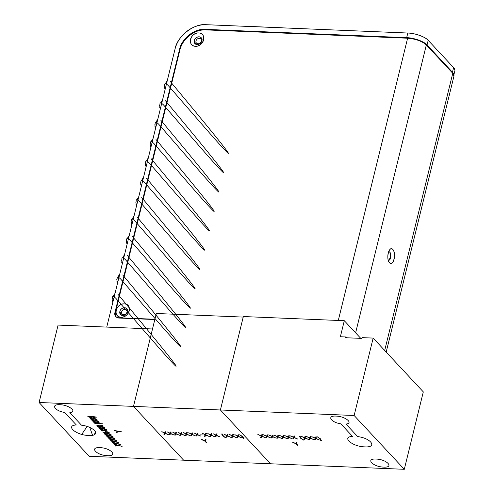 <?xml version="1.0" encoding="UTF-8"?>
<svg xmlns="http://www.w3.org/2000/svg" width="494" height="494" viewBox="0 0 494 494"><rect width="100%" height="100%" fill="white"/><g stroke="black" fill="none" stroke-linecap="round" stroke-linejoin="round"><path stroke-width="0.74" d="M141.321 186.324L140.562 182.761C141.457 182.447 139.672 177.908 144.378 182.2L177.612 220.429C187.442 231.754 200.391 246.494 204.108 249.859C206.671 251.915 202.077 244.901 146.483 178.192M140.778 185.04L140.704 184.633M296.499 443.828L297.839 445.273L297.271 445.248L295.925 443.81L292.411 442.136L295.943 443.532L296.4 442.297L297.055 442.328L296.499 443.828M315.715 438.53L315.184 439.759L314.524 439.728L315.16 438.271L311.782 436.702L315.258 438.036L315.771 436.869L316.426 436.894L315.82 438.295L319.334 439.926L315.715 438.53M304.965 438.085L304.434 439.314L303.773 439.283L304.409 437.826L301.031 436.258L304.508 437.591L305.014 436.424L305.675 436.449L305.064 437.851L308.577 439.481L304.965 438.085M294.047 437.635L293.516 438.863L292.856 438.833L293.492 437.375L290.114 435.807L293.59 437.141L294.103 435.974L294.757 435.998L294.152 437.4L297.666 439.03L294.047 437.635M283.297 437.19L282.766 438.419L282.105 438.388L282.741 436.931L279.363 435.362L282.84 436.702L283.346 435.529L284.007 435.554L283.395 436.955L286.909 438.592L283.297 437.19M272.54 436.745L272.009 437.974L271.354 437.943L271.984 436.486L268.606 434.918L272.083 436.258L272.595 435.084L273.25 435.115L272.645 436.517L276.158 438.147L272.54 436.745M261.789 436.301L261.258 437.53L260.597 437.505L261.233 436.041L257.856 434.479L261.332 435.813L261.839 434.64L262.499 434.671L261.888 436.072L265.408 437.703L261.789 436.301M352.488 436.369L340.804 423.833C330.77 422.339 326.577 415.479 336.081 416.102C345.127 416.244 353.908 423.29 345.973 424.05L357.662 436.585C371.148 438.197 377.719 447.712 364.763 446.872C352.407 446.669 341.051 436.955 352.488 436.369M347.381 337.81L345.43 336.945L340.372 336.735L344.306 320.711L360.756 338.359L344.306 320.711L340.372 336.735L345.43 336.945L345.238 337.717L361.96 338.409L362.151 337.637L373.155 338.087L423.309 391.89L404.296 469.3L354.142 415.503L220.404 409.977L270.558 463.78L404.296 469.3L354.142 415.503L220.404 409.977L243.351 316.543L344.306 320.711L243.351 316.543M376.138 459.068C386.79 459.29 394.706 467.775 383.622 467.102C372.97 466.879 365.054 458.389 376.138 459.068M267.168 436.523L266.63 437.752L265.976 437.727L266.612 436.264L263.234 434.701L266.711 436.035L267.217 434.862L267.878 434.893L267.266 436.295L270.78 437.925L267.168 436.523M277.918 436.968L277.387 438.197L276.726 438.166L277.362 436.708L273.985 435.14L277.461 436.48L277.968 435.307L278.628 435.331L278.023 436.739L281.537 438.369L277.918 436.968M288.675 437.412L288.138 438.641L287.483 438.61L288.113 437.153L284.735 435.585L288.218 436.924L288.724 435.751L289.379 435.776L288.774 437.178L292.287 438.814L288.675 437.412M301.031 438.153L303.551 440.098L300.5 438.166L299.253 436.072L299.988 436.103L301.031 438.153M310.343 438.308L309.806 439.536L309.151 439.506L309.787 438.048L306.41 436.48L309.886 437.814L310.393 436.647L311.053 436.671L310.442 438.073L313.956 439.703L310.343 438.308M319.859 438.765L317.339 436.82L320.396 438.752L321.637 440.846L320.902 440.815L319.859 438.765M146.076 166.972L145.316 163.409C146.205 163.094 144.427 158.555 149.132 162.847L182.366 201.077C192.197 212.401 205.146 227.141 208.863 230.507C211.426 232.557 206.832 225.548 151.238 158.84M145.532 165.688L145.458 165.28M150.831 147.62L150.071 144.057C150.96 143.742 149.182 139.203 153.887 143.495L187.121 181.724C196.952 193.049 209.901 207.783 213.618 211.148C216.181 213.204 211.586 206.196 155.993 139.487M150.287 146.335L150.213 145.928M155.042 126.983L154.962 126.575M160.334 108.915L159.574 105.352C160.47 105.037 158.685 100.498 163.391 104.79L196.624 143.013C206.455 154.344 219.404 169.078 223.121 172.443C225.69 174.499 221.09 167.485 165.496 100.776M159.79 107.63L159.716 107.223M165.089 89.562L164.329 85.999C165.224 85.678 163.44 81.146 168.145 85.437L201.379 123.661C211.21 134.992 224.159 149.725 227.876 153.091C230.439 155.147 225.844 148.132 170.251 81.424M164.545 88.278L164.471 87.87M119.153 276.572L118.443 277.196M122.716 274.954C178.309 341.663 182.904 348.678 180.341 346.621C176.624 343.256 163.675 328.522 153.844 317.191L120.61 278.968C115.905 274.676 117.689 279.209 116.794 279.53L117.553 283.099M123.908 257.22L123.191 257.843M122.308 263.747L121.549 260.177C122.438 259.856 120.66 255.324 125.365 259.609L158.599 297.839C168.429 309.17 181.378 323.903 185.096 327.269C187.658 329.325 183.064 322.31 127.471 255.602M152.492 328.979L58.094 325.077L152.492 328.979L133.479 406.389L183.632 460.186L89.235 456.289L39.082 402.493L220.404 409.977L270.558 463.78L404.296 469.3L423.309 391.89L373.155 338.087L354.142 415.503L373.155 338.087L362.151 337.637M128.662 237.867L127.946 238.491M127.057 244.388L126.303 240.825C127.193 240.504 125.414 235.971 130.12 240.257L163.353 278.486C173.184 289.811 186.133 304.551 189.85 307.916C192.413 309.973 187.819 302.958 132.225 236.249M133.417 218.509L132.701 219.138M136.98 216.897C192.574 283.605 197.168 290.62 194.599 288.564C190.888 285.199 177.933 270.459 168.108 259.134L134.874 220.904C130.163 216.619 131.947 221.151 131.052 221.473L131.812 225.036M276.998 437.542L276.844 438.172L276.998 437.542M138.172 199.156L137.456 199.78M141.729 197.544C197.322 264.253 201.923 271.268 199.354 269.211C195.636 265.846 182.687 251.106 172.857 239.781L139.623 201.552C134.918 197.267 136.702 201.799 135.807 202.12L136.566 205.683M142.92 179.804L142.21 180.427M147.675 160.451L146.959 161.075M152.43 141.099L151.714 141.722M157.185 121.746L156.468 122.37M161.939 102.394L161.223 103.018M166.688 83.041L165.978 83.665M453.85 74.946L454.869 70.784A15.833 5.761 -166.2 0 0 453.603 67.592L452.461 72.235A15.833 5.761 13.8 0 1 453.788 74.779L452.461 72.235L453.603 67.592L428.187 40.329L427.044 44.973L452.461 72.235L427.044 44.973L428.187 40.329A15.833 5.761 -166.2 0 0 407.809 33.024L406.667 37.668A15.833 5.761 13.8 0 1 427.044 44.973C424.457 41.626 413.497 37.692 406.667 37.668L407.809 33.024L206.282 24.7C194.13 23.095 177.062 36.395 175.037 49.06L106.747 327.09L175.037 49.06A28.072 22.854 137 0 1 206.282 24.7L407.809 33.024C414.639 33.049 425.6 36.982 428.187 40.329L453.603 67.592L454.918 70.025M121.635 311.875A2.995 2.439 137 0 1 123.753 309.497A2.995 2.439 137 0 1 126.495 309.942A2.995 2.439 137 0 1 126.97 312.097A2.995 2.439 137 0 1 124.859 314.474A2.995 2.439 137 0 1 122.111 314.03A2.995 2.439 137 0 1 121.635 311.875A2.995 2.439 -43 0 0 123.636 314.697A2.995 2.439 -43 0 0 126.97 312.097A2.995 2.439 -43 0 0 124.97 309.275A2.995 2.439 -43 0 0 121.635 311.875M201.342 41.163A2.995 2.439 -43 0 0 199.341 38.347A2.995 2.439 -43 0 0 196.007 40.94A2.995 2.439 -43 0 0 198.008 43.762A2.995 2.439 -43 0 0 201.342 41.163A2.995 2.439 137 0 1 199.23 43.546A2.995 2.439 137 0 1 196.482 43.095A2.995 2.439 137 0 1 196.007 40.94A2.995 2.439 137 0 1 198.125 38.563A2.995 2.439 137 0 1 200.867 39.014A2.995 2.439 137 0 1 201.342 41.163M179.575 49.4C181.236 38.983 195.284 28.028 205.294 29.35L406.667 37.668L205.294 29.35L205.788 29.881L205.294 29.35A23.107 18.809 137 0 0 179.575 49.4L179.94 49.795L179.575 49.4L114.904 312.683L115.275 313.073L114.904 312.683L179.575 49.4M154.881 319.26L118.511 317.753C115.689 317.333 114.485 315.641 114.904 312.683A5.391 4.39 137 0 0 115.769 316.555A5.391 4.39 137 0 0 118.511 317.753L154.881 319.26M389.525 262.777C393.193 267.186 396.651 253.119 392.798 249.464C389.13 245.055 385.672 259.122 389.525 262.777M452.77 73.285L384.69 350.462L452.77 73.285L453.93 76.237A14.548 5.292 -166.2 0 0 452.77 73.285L426.334 44.929L452.77 73.285M355.618 332.845L426.334 44.929A14.548 5.292 -166.2 0 0 407.612 38.217L338.285 320.464L407.612 38.217C415.8 38.927 422.043 41.163 426.334 44.929L355.618 332.845M198.712 32.95C190.344 32.227 186.893 46.294 195.439 46.263C203.806 46.992 207.264 32.925 198.712 32.95M118.906 318.043C116.078 317.623 114.874 315.932 115.3 312.974L179.909 49.925C181.57 39.501 195.618 28.553 205.628 29.875L407.612 38.217L205.628 29.875A23.107 18.809 137 0 0 179.909 49.925L115.3 312.974A5.391 4.39 137 0 0 116.158 316.845A5.391 4.39 137 0 0 118.906 318.043L154.813 319.532L118.906 318.043M124.309 303.878C115.942 303.155 112.49 317.222 121.036 317.197C129.403 317.92 132.861 303.853 124.309 303.878M388.605 260.313L390.723 257.102L389.828 252.138L389.136 251.736M201.225 42.398L201.923 40.854C203.374 35.846 195.278 35.512 194.259 40.539L195.797 44.256L200.126 43.558M126.816 313.332L127.52 311.788C128.971 306.78 120.876 306.441 119.857 311.473L121.394 315.184L125.723 314.493M201.923 40.854A4.298 3.501 -43 0 0 199.051 36.809A4.298 3.501 -43 0 0 194.259 40.539A4.298 3.501 -43 0 0 197.137 44.59A4.298 3.501 -43 0 0 201.923 40.854M190.517 39.335A7.361 5.99 137 0 1 198.712 32.95A7.361 5.99 137 0 1 203.633 39.878A7.361 5.99 137 0 1 195.439 46.263A7.361 5.99 137 0 1 190.517 39.335M127.52 311.788A4.298 3.501 -43 0 0 124.642 307.737A4.298 3.501 -43 0 0 119.857 311.473A4.298 3.501 -43 0 0 122.734 315.518A4.298 3.501 -43 0 0 127.52 311.788M116.115 310.269A7.361 5.99 137 0 1 124.309 303.878A7.361 5.99 137 0 1 129.23 310.806A7.361 5.99 137 0 1 121.036 317.197A7.361 5.99 137 0 1 116.115 310.269M388.253 260.184A4.298 1.945 92.4 0 0 390.575 257.849A4.298 1.945 92.4 0 0 390.482 253.348A4.298 1.945 92.4 0 0 388.599 251.829M388.247 252.996A7.361 3.328 -87.6 0 1 389.389 250.18A7.361 3.328 -87.6 0 1 393.471 250.446A7.361 3.328 -87.6 0 1 394.076 259.245A7.361 3.328 -87.6 0 1 388.908 261.894A7.361 3.328 -87.6 0 1 388.247 252.996M116.028 432.157L116.325 432.478L118.856 431.762L121.882 431.886L114.478 430.496L118.023 431.595L116.028 432.157M113.534 443.754L113.83 444.075L116.183 443.396L120.221 444.378L116.646 443.26L118.64 442.68L118.338 442.358L115.88 443.075L112.021 442.136L115.417 443.211L113.534 443.754M109.754 439.703L110.051 440.024L112.404 439.339L116.442 440.327L112.867 439.203L114.861 438.629L114.559 438.302L112.101 439.018L108.242 438.079L111.638 439.154L109.754 439.703M105.975 435.646L106.272 435.967L108.618 435.288L112.663 436.27L109.088 435.152L111.082 434.572L110.78 434.251L108.322 434.967L104.462 434.028L107.859 435.103L105.975 435.646M105.154 431.071L106.13 432.12L106.784 432.145L105.809 431.101L105.154 431.071M99.393 428.588L99.689 428.909L102.036 428.224L106.08 429.212L102.505 428.088L104.5 427.514L104.197 427.193L101.739 427.903L97.88 426.964L101.276 428.039L99.393 428.588M94.045 423.105L99.078 423.914L102.764 423.803L94.045 423.105M91.933 420.585L92.23 420.907L94.582 420.227L98.621 421.209L95.046 420.091L97.04 419.511L96.738 419.19L94.28 419.906L90.421 418.968L93.817 420.042L91.933 420.585M96.546 417.134L91.483 416.288L87.827 416.436L96.546 417.134M99.942 447.644C88.864 446.971 96.775 455.456 107.433 455.678C118.511 456.351 110.6 447.867 99.942 447.644M76.317 424.964C64.881 425.55 76.23 435.263 88.593 435.467C101.548 436.307 94.978 426.791 81.485 425.18L69.815 412.663C77.749 411.903 68.975 404.858 59.922 404.716C50.419 404.092 54.612 410.946 64.646 412.447L76.317 424.964M90.044 418.56L90.34 418.881L92.693 418.202L96.731 419.184L93.156 418.066L95.151 417.486L94.848 417.164L92.39 417.875L88.531 416.936L91.927 418.01L90.044 418.56M93.823 422.617L94.119 422.938L96.472 422.253L100.51 423.235L96.935 422.117L98.93 421.536L98.627 421.215L96.169 421.932L92.31 420.993L95.706 422.067L93.823 422.617M97.503 426.563L97.8 426.878L100.146 426.199L104.191 427.18L100.615 426.063L102.61 425.482L102.307 425.161L99.85 425.877L95.99 424.939L99.387 426.013L97.503 426.563M101.282 430.614L101.579 430.935L103.931 430.255L107.97 431.237L104.395 430.12L106.389 429.539L106.087 429.218L103.629 429.934L99.769 428.996L103.166 430.064L101.282 430.614M104.086 433.621L104.382 433.942L106.729 433.257L110.773 434.245L107.198 433.127L109.193 432.546L108.89 432.225L106.432 432.935L102.573 431.997L105.963 433.071L104.086 433.621M107.865 437.672L108.161 437.993L110.508 437.314L114.552 438.295L110.977 437.178L112.972 436.597L112.669 436.276L110.211 436.992L106.352 436.054L109.748 437.128L107.865 437.672M111.644 441.729L111.94 442.05L114.293 441.37L118.332 442.352L114.756 441.235L116.751 440.654L116.448 440.333L113.991 441.049L110.131 440.111L113.527 441.179L111.644 441.729M115.423 445.786L115.72 446.107L118.072 445.421L122.111 446.403L118.535 445.285L120.53 444.705L120.227 444.384L117.77 445.1L113.91 444.162L117.306 445.236L115.423 445.786M247.969 26.423L282.692 27.855A10.306 3.748 -166.2 0 0 281.135 27.732L249.421 26.423A10.306 3.748 -166.2 0 0 247.976 26.423M58.094 325.077L39.082 402.493L89.235 456.289L183.632 460.186L133.479 406.389L39.082 402.493L58.094 325.077M94.589 434.504L95.342 431.429L94.589 434.504M97.682 421.901L97.787 421.462L97.682 421.901M82.183 434.479L82.436 433.343L87.105 426.476M89.785 427.489L92.545 435.22M202.046 439.524L201.391 439.493L204.911 441.167L206.251 442.612L206.819 442.63L205.479 441.191L206.035 439.685L205.381 439.66L204.93 440.895L202.046 439.524M234.823 434.646L237.546 436.183L236.91 437.647L237.571 437.672L238.102 436.443L241.714 437.845L238.201 436.214L238.812 434.813L238.151 434.782L237.645 435.955L234.823 434.646M224.072 434.201L226.789 435.739L226.159 437.202L226.814 437.227L227.351 435.998L230.964 437.4L227.45 435.77L228.055 434.368L227.401 434.337L226.894 435.51L224.072 434.201M213.155 433.751L215.878 435.288L215.242 436.752L215.897 436.776L216.434 435.547L220.046 436.949L216.533 435.319L217.144 433.917L216.483 433.886L215.977 435.06L213.155 433.751M202.404 433.306L205.121 434.844L204.485 436.307L205.146 436.332L205.677 435.103L209.295 436.505L205.782 434.874L206.387 433.473L205.732 433.442L205.22 434.615L202.404 433.306M194.093 432.966L196.816 434.504L196.18 435.961L196.834 435.992L197.372 434.763L200.984 436.159L197.47 434.529L198.082 433.127L197.421 433.102L196.915 434.269L194.093 432.966M183.342 432.522L186.059 434.059L185.423 435.517L186.084 435.547L186.615 434.319L190.233 435.714L186.72 434.084L187.325 432.682L186.67 432.658L186.158 433.831L183.342 432.522M172.591 432.077L175.308 433.615L174.672 435.072L175.333 435.103L175.864 433.874L179.476 435.276L175.963 433.639L176.574 432.238L175.913 432.213L175.407 433.386L172.591 432.077M161.834 431.633L164.551 433.17L163.922 434.627L164.576 434.658L165.113 433.429L168.726 434.831L165.212 433.201L165.823 431.799L165.163 431.768L164.656 432.942L161.834 431.633M270.558 463.78L183.632 460.186L270.558 463.78M167.213 431.855L169.93 433.392L169.294 434.85L169.955 434.881L170.486 433.652L174.104 435.053L170.591 433.423L171.196 432.015L170.541 431.991L170.029 433.164L167.213 431.855M177.964 432.299L180.687 433.837L180.051 435.294L180.705 435.325L181.242 434.096L184.855 435.498L181.341 433.862L181.953 432.46L181.292 432.435L180.785 433.609L177.964 432.299M188.72 432.744L191.437 434.282L190.801 435.739L191.462 435.77L191.993 434.541L195.612 435.936L192.092 434.306L192.703 432.905L192.043 432.88L191.536 434.047L188.72 432.744M202.725 434.961L200.286 434.862L202.725 434.961M207.783 433.528L210.5 435.066L209.864 436.529L210.524 436.554L211.055 435.325L214.674 436.727L211.154 435.097L211.765 433.695L211.105 433.664L210.598 434.837L207.783 433.528M222.368 434.022L221.633 433.991L222.88 436.085L225.937 438.011L223.418 436.066L222.368 434.022M229.451 434.424L232.168 435.961L231.532 437.425L232.192 437.449L232.723 436.221L236.342 437.622L232.828 435.992L233.434 434.59L232.779 434.559L232.266 435.733L229.451 434.424M243.289 438.728L244.017 438.758L242.776 436.671L239.72 434.739L242.239 436.684L243.289 438.728M112.799 302.445L112.039 298.882C112.935 298.561 111.15 294.029 115.855 298.32L149.089 336.544C158.92 347.875 171.869 362.608 175.586 365.974C178.155 368.03 173.555 361.015 117.961 294.307M112.255 301.161L112.181 300.753M114.404 295.925L113.688 296.548M117.01 281.808L116.936 281.401M121.765 262.456L121.691 262.048M126.52 243.104L126.445 242.696M243.221 317.086L156.295 313.492L133.479 406.389L156.295 313.492L243.221 317.086L220.404 409.977L133.479 406.389L183.632 460.186M131.274 223.751L131.194 223.344M136.023 204.393L135.949 203.985M155.579 128.273L154.82 124.704C155.715 124.389 153.93 119.851 158.642 124.142L191.876 162.372C201.7 173.697 214.655 188.43 218.367 191.796C220.935 193.852 216.341 186.843 160.748 120.135M119.375 275.664L117.998 276.825L119.789 273.979M124.13 256.312L122.753 257.473L124.544 254.626M128.885 236.959L127.508 238.12L129.298 235.274M133.639 217.607L132.262 218.768L134.053 215.921M138.394 198.248L137.011 199.415L138.808 196.569M143.143 178.896L141.766 180.063L143.556 177.216M147.897 159.543L146.52 160.711L148.311 157.858M152.652 140.191L151.275 141.358L153.066 138.505M157.407 120.839L156.03 122.006L157.821 119.153M162.162 101.486L160.778 102.653L162.575 99.8M166.916 82.134L165.533 83.301L167.33 80.448M453.937 76.218L386.185 352.061M114.627 295.017L113.243 296.184L115.04 293.331"/></g></svg>

